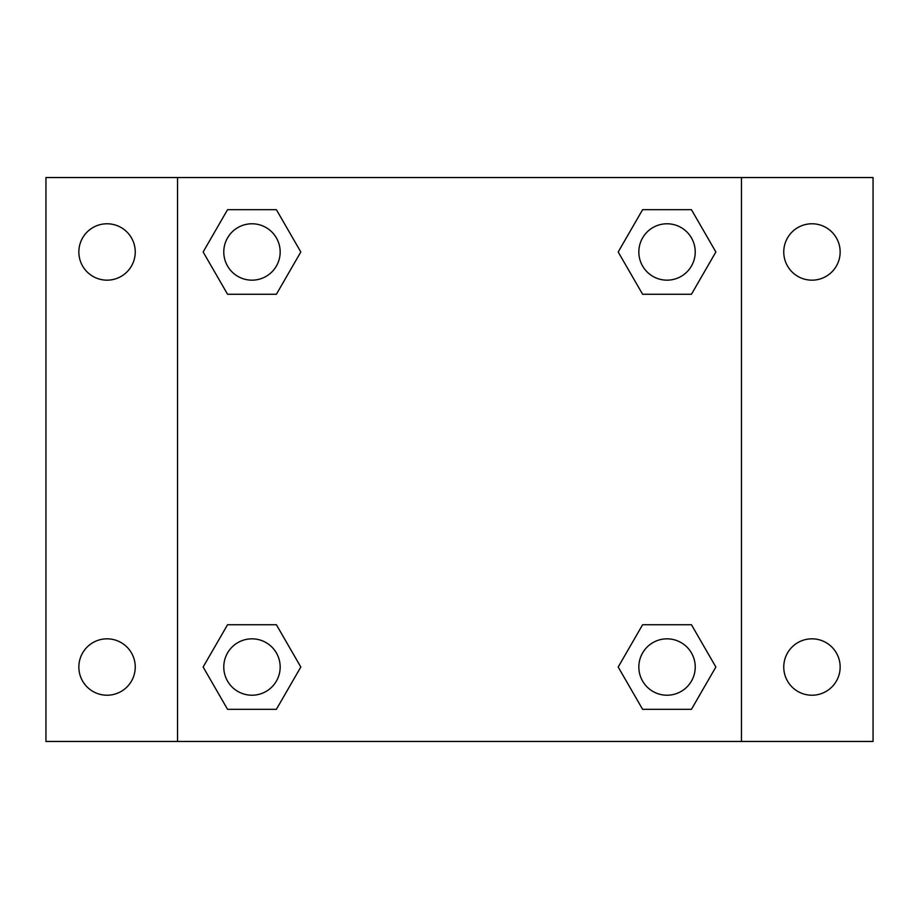 <?xml version="1.0" encoding="UTF-8"?>
<svg xmlns="http://www.w3.org/2000/svg" width="919" height="919" viewBox="0 0 919 919"><rect width="100%" height="100%" fill="white"/><g stroke="black" fill="none" stroke-linecap="round" stroke-linejoin="round"><path stroke-width="1.38" d="M45.95 177.539L873.05 177.539L873.05 741.461L45.95 741.461L45.95 177.539M811.959 223.776A28.202 28.202 0 0 1 840.15 251.978A28.202 28.202 0 0 1 811.959 280.169A28.202 28.202 0 0 1 783.758 251.978A28.202 28.202 0 0 1 811.959 223.776M811.959 638.831A28.202 28.202 0 0 1 840.15 667.022A28.202 28.202 0 0 1 811.959 695.224A28.202 28.202 0 0 1 783.758 667.022A28.202 28.202 0 0 1 811.959 638.831M107.041 638.831A28.202 28.202 0 0 1 135.242 667.022A28.202 28.202 0 0 1 107.041 695.224A28.202 28.202 0 0 1 78.85 667.022A28.202 28.202 0 0 1 107.041 638.831M107.041 223.776A28.202 28.202 0 0 1 135.242 251.978A28.202 28.202 0 0 1 107.041 280.169A28.202 28.202 0 0 1 78.85 251.978A28.202 28.202 0 0 1 107.041 223.776M227.556 624.736L276.389 624.736L300.812 667.022L276.389 709.319L227.556 709.319L203.133 667.022L227.556 624.736L276.389 624.736L227.556 624.736M642.611 209.681L691.444 209.681L715.867 251.978L691.444 294.264L642.611 294.264L618.188 251.978L642.611 209.681L691.444 209.681L642.611 209.681M177.539 741.461L177.539 177.539M741.461 177.539L741.461 741.461M227.556 209.681L276.389 209.681L300.812 251.978L276.389 294.264L227.556 294.264L203.133 251.978L227.556 209.681L276.389 209.681L227.556 209.681M642.611 624.736L691.444 624.736L715.867 667.022L691.444 709.319L642.611 709.319L618.188 667.022L642.611 624.736L691.444 624.736L642.611 624.736M691.444 709.319L642.611 709.319L691.444 709.319M695.224 667.022A28.202 28.202 0 0 0 652.927 642.611A28.202 28.202 0 0 0 652.927 691.444A28.202 28.202 0 0 0 695.224 667.022M276.389 709.319L227.556 709.319L276.389 709.319M280.169 667.022A28.202 28.202 0 0 0 237.872 642.611A28.202 28.202 0 0 0 237.872 691.444A28.202 28.202 0 0 0 280.169 667.022M691.444 294.264L642.611 294.264L691.444 294.264M695.224 251.978A28.202 28.202 0 0 0 652.927 227.556A28.202 28.202 0 0 0 652.927 276.389A28.202 28.202 0 0 0 695.224 251.978M276.389 294.264L227.556 294.264L276.389 294.264M280.169 251.978A28.202 28.202 0 0 0 237.872 227.556A28.202 28.202 0 0 0 237.872 276.389A28.202 28.202 0 0 0 280.169 251.978"/></g></svg>
